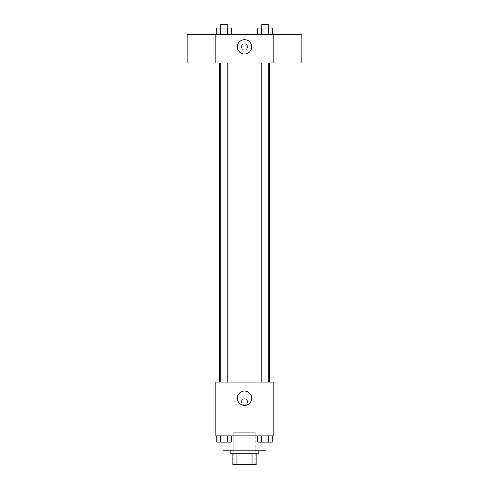 <?xml version="1.0" encoding="UTF-8"?>
<svg xmlns="http://www.w3.org/2000/svg" width="489" height="489" viewBox="0 0 489 489"><rect width="100%" height="100%" fill="white"/><g stroke="black" fill="none" stroke-linecap="round" stroke-linejoin="round"><path stroke-width="0.37" stroke-dasharray="2.44 1.83" d="M255.258 432.282L233.742 432.282L255.258 432.282L255.258 464.55L233.742 464.55L255.258 464.55M236.951 464.55L232.85 464.55L232.85 453.792L236.951 453.792L236.951 464.55L256.15 464.55M252.049 453.792L236.951 453.792L252.049 453.792L252.049 464.55M236.951 453.792L232.85 453.792M230.16 453.792L258.84 453.792M244.5 450.21L230.16 450.21L244.5 450.21M266.01 450.21L222.99 450.21M266.01 435.87L222.99 435.87L266.01 435.87L266.01 442.172M216.749 435.87L216.749 442.142L220.368 442.142L216.749 442.142L220.368 442.142L220.368 435.87L227.617 435.87L216.749 435.87L231.236 435.87L220.368 435.87L220.368 442.142L231.236 442.142L227.617 442.142L231.236 442.142L231.236 435.87L227.617 435.87L231.236 435.87L227.617 435.87L227.617 442.142L220.368 442.142L227.617 442.142L227.617 435.87L231.236 435.87L220.368 435.87L231.236 435.87M215.82 435.87L273.18 435.87L273.18 382.086L215.82 382.086L215.82 435.87M257.764 435.87L257.764 442.142L261.383 442.142L257.764 442.142L261.383 442.142L261.383 435.87L268.632 435.87L257.764 435.87L272.251 435.87L261.383 435.87L261.383 442.142L272.251 442.142L268.632 442.142L272.251 442.142L272.251 435.87L268.632 435.87L272.251 435.87L268.632 435.87L268.632 442.142L261.383 442.142L268.632 442.142L268.632 435.87L272.251 435.87L261.383 435.87L272.251 435.87M247.636 401.805A3.136 3.136 0 0 0 242.929 399.091A3.136 3.136 0 0 0 242.929 404.525A3.136 3.136 0 0 0 247.636 401.805A3.136 3.136 0 0 0 242.929 399.091A3.136 3.136 0 0 0 242.929 404.525A3.136 3.136 0 0 0 247.636 401.805M269.598 382.086L219.402 382.086L269.598 382.086M227.22 382.086L220.765 382.086L227.22 382.086L220.765 382.086L227.22 382.086L227.22 62.989L220.765 62.989L227.22 62.989M268.235 382.086L261.78 382.086L268.235 382.086L261.78 382.086L268.235 382.086L268.235 62.989L261.78 62.989L268.235 62.989M215.82 404.941L215.82 398.669L215.82 404.941M273.18 398.669L273.18 404.941L273.18 398.669M251.67 398.223A7.17 7.17 0 0 1 240.912 404.434A7.17 7.17 0 0 1 240.912 392.013A7.17 7.17 0 0 1 251.67 398.223M269.598 62.989L219.402 62.989L269.598 62.989M215.82 62.989L273.18 62.989L273.18 34.309L215.82 34.309L215.82 62.989M247.636 46.858A3.136 3.136 0 0 0 242.929 44.144A3.136 3.136 0 0 0 242.929 49.572A3.136 3.136 0 0 0 247.636 46.858A3.136 3.136 0 0 0 242.929 44.144A3.136 3.136 0 0 0 242.929 49.572A3.136 3.136 0 0 0 247.636 46.858M216.749 34.309L216.749 28.038L220.368 28.038L220.368 34.309L216.749 34.309L231.236 34.309L216.749 34.309L231.236 34.309L216.749 34.309L231.236 34.309L216.749 34.309L220.368 34.309L220.368 28.038L231.236 28.038L227.617 28.038L227.617 34.309L227.617 28.038L216.749 28.038L231.236 28.038L231.236 34.309M257.764 34.309L257.764 28.038L261.383 28.038L261.383 34.309L257.764 34.309L272.251 34.309L257.764 34.309L272.251 34.309L257.764 34.309L272.251 34.309L257.764 34.309L261.383 34.309L261.383 28.038L272.251 28.038L268.632 28.038L268.632 34.309L268.632 28.038L257.764 28.038L272.251 28.038L272.251 34.309M215.82 62.965L215.82 34.34L215.82 62.965M273.18 34.34L273.18 62.965L273.18 34.34M301.866 34.34L301.866 62.965M187.134 62.965L187.134 34.34M251.67 46.858A7.17 7.17 0 0 1 240.912 53.069A7.17 7.17 0 0 1 240.912 40.648A7.17 7.17 0 0 1 251.67 46.858M268.235 28.038L261.78 28.038L268.235 28.038L261.78 28.038L268.235 28.038L268.235 24.45L261.78 24.45L268.235 24.45L261.78 24.45L261.78 28.038M227.22 28.038L220.765 28.038L227.22 28.038L220.765 28.038L227.22 28.038L227.22 24.45L220.765 24.45L227.22 24.45L220.765 24.45L220.765 28.038M268.632 28.038L268.632 34.309M261.383 28.038L261.383 34.309M227.617 28.038L227.617 34.309M220.368 28.038L220.368 34.309M268.235 442.142L261.78 442.142M227.22 442.142L220.765 442.142M268.632 435.87L268.632 442.142M261.383 435.87L261.383 442.142M227.617 435.87L227.617 442.142M220.368 435.87L220.368 442.142M233.742 464.55L233.742 432.282M222.99 435.87L222.99 442.172M220.765 62.989L220.765 382.086M261.78 62.989L261.78 382.086"/><path stroke-width="0.73" d="M252.049 453.792L252.049 464.55L232.85 464.55L232.85 453.792M252.049 464.55L256.15 464.55L256.15 453.792L256.15 464.55M258.84 450.21L258.84 453.792L230.16 453.792L230.16 450.21M236.951 453.792L236.951 464.55M222.99 442.172L222.99 450.21L266.01 450.21L266.01 442.172M273.18 435.87L215.82 435.87L215.82 382.086L273.18 382.086L273.18 435.87M251.67 398.223A7.17 7.17 0 0 1 240.912 404.434A7.17 7.17 0 0 1 240.912 392.013A7.17 7.17 0 0 1 251.67 398.223M269.598 62.989L269.598 382.086M261.78 382.086L261.78 62.989M227.22 62.989L227.22 382.086M273.18 62.989L215.82 62.989L215.82 34.309L273.18 34.309L273.18 62.989M251.67 46.858A7.17 7.17 0 0 1 240.912 53.069A7.17 7.17 0 0 1 240.912 40.648A7.17 7.17 0 0 1 251.67 46.858M273.18 62.965L301.866 62.965L301.866 34.34L273.18 34.34M215.82 34.34L187.134 34.34L187.134 62.965L215.82 62.965M272.251 34.309L272.251 28.038L257.764 28.038L257.764 34.309M268.632 28.038L268.632 34.309M261.383 28.038L261.383 34.309M261.78 28.038L261.78 24.45L268.235 24.45L268.235 28.038M231.236 34.309L231.236 28.038L216.749 28.038L216.749 34.309M227.617 28.038L227.617 34.309M220.368 28.038L220.368 34.309M220.765 28.038L220.765 24.45L227.22 24.45L227.22 28.038M272.251 435.87L272.251 442.142L257.764 442.142L257.764 435.87M268.632 435.87L268.632 442.142M261.383 435.87L261.383 442.142M268.235 442.142L261.78 442.142M231.236 435.87L231.236 442.142L216.749 442.142L216.749 435.87M227.617 435.87L227.617 442.142M220.368 435.87L220.368 442.142M227.22 442.142L220.765 442.142M219.402 62.989L219.402 382.086M268.235 382.086L268.235 62.989M220.765 62.989L220.765 382.086"/></g></svg>
